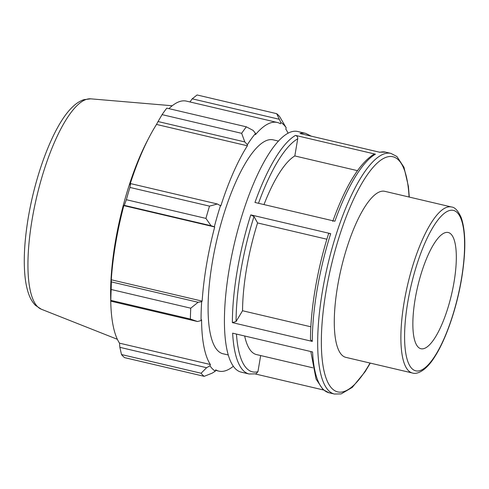 <?xml version="1.0" encoding="UTF-8"?>
<svg xmlns="http://www.w3.org/2000/svg" width="489" height="489" viewBox="0 0 489 489"><rect width="100%" height="100%" fill="white"/><g stroke="black" fill="none" stroke-linecap="round" stroke-linejoin="round"><path stroke-width="0.73" d="M444.336 232.99A59.695 17.384 -76.8 0 1 448.242 232.507A59.695 17.384 -76.8 0 1 452.875 288.363A59.695 17.384 -76.8 0 1 424.843 348.247A59.695 17.384 -76.8 0 1 420.937 348.73A59.695 17.384 -76.8 0 1 416.304 292.868A59.695 17.384 -76.8 0 1 444.336 232.99M412.423 373.009L345.815 357.355A85.275 24.835 -76.8 0 1 350.582 236.945A85.275 24.835 -76.8 0 1 379.244 192.012A85.275 24.835 -76.8 0 1 384.819 191.327L451.433 206.975A85.275 24.835 103.2 0 0 445.852 207.666A85.275 24.835 103.2 0 0 405.803 293.211A85.275 24.835 103.2 0 0 412.423 373.009C416.622 374.617 425.785 371.383 434.874 356.591C446.096 339.14 456.702 308.113 461.585 278.797C466.005 251.78 465.876 231.364 461.194 217.556C458.101 210.722 454.849 207.195 451.433 206.975M375.454 154.176L295.521 135.398A123.595 35.997 103.2 0 0 254.965 202.458L334.892 221.236A123.595 35.997 -76.8 0 1 375.454 154.176L373.608 154.438C359.183 163.711 345.564 186.016 332.758 221.352M246.969 200.576A123.595 35.997 -76.8 0 1 297.667 131.492L305.662 133.369A123.595 35.997 103.2 0 0 299.983 133.521L379.916 152.299A123.595 35.997 -76.8 0 1 385.595 152.146L390.919 153.399A123.595 35.997 103.2 0 0 340.222 222.489A123.595 35.997 103.2 0 0 334.384 394.03L329.054 392.783A123.595 35.997 -76.8 0 1 312.569 351.952L232.642 333.174A123.595 35.997 103.2 0 0 249.127 373.999L241.132 372.123A123.595 35.997 -76.8 0 1 246.969 200.576M330.698 233.663L250.771 214.885A123.595 35.997 103.2 0 0 232.373 322.618L312.3 341.401A123.595 35.997 -76.8 0 1 330.698 233.663C329.115 233.345 328.419 233.479 328.608 234.066M255.405 373.987L323.437 389.971M328.559 233.791C317.355 268.828 310.436 309.292 310.484 339.708L312.3 341.401M263.987 204.579A102.996 29.994 -76.8 0 1 294.818 155.942L297.722 138.79C297.844 137.073 297.11 135.942 295.521 135.398M232.373 322.618L236.077 321.511L242.544 310.747A102.996 29.994 -76.8 0 1 257.569 222.935L254.005 216.541L250.771 214.885M249.127 373.999L256.047 373.834L257.935 371.707L260.668 355.552M312.832 367.807L256.499 354.574A102.996 29.994 -76.8 0 1 244.665 335.998M326.878 239.225L257.569 222.935M242.544 310.747L310.857 326.799M288.076 133.216A127.715 37.195 103.2 0 0 285.784 129.078L286.193 127.812L279.745 116.761A137.323 39.994 103.2 0 0 276.652 113.662L280.827 122.446A129.084 37.598 -76.8 0 1 286.193 127.812M280.827 122.446L280.478 123.766A127.715 37.195 103.2 0 0 277.294 122.47A127.715 37.195 103.2 0 0 255.466 134.646L255.545 133.442L253.149 130.429L246.37 126.834A137.323 39.994 103.2 0 0 241.658 133.326L244.8 141.926L247.373 144.701A129.084 37.598 -76.8 0 1 255.545 133.442M247.373 144.701L247.379 145.789A127.715 37.195 103.2 0 0 220.826 205.912L217.391 203.992L209.506 206.132A137.323 39.994 103.2 0 0 205.93 218.406L211.059 225.735L214.335 226.762A129.084 37.598 -76.8 0 1 220.533 205.472M214.335 226.762L214.695 226.975A127.715 37.195 103.2 0 0 202.153 301.126L201.657 301.713L198.112 302.281L190.741 308.192A137.323 39.994 103.2 0 0 190.404 319.06L197.507 321.53L201.065 320.564A129.084 37.598 -76.8 0 1 201.657 301.713M201.065 320.564L201.566 319.775A127.715 37.195 103.2 0 0 210.386 364.519L209.977 365.784L206.609 367.716L201.077 373.235A137.323 39.994 103.2 0 0 204.17 376.328L212.085 373.199L215.343 371.151A129.084 37.598 -76.8 0 1 209.977 365.784M215.343 371.151L215.692 369.831A127.715 37.195 103.2 0 0 218.876 371.127A127.715 37.195 103.2 0 0 233.314 366.304M228.216 354.983L222.96 353.749A109.86 31.993 -76.8 0 1 214.433 250.943A109.86 31.993 -76.8 0 1 266.022 140.734A109.86 31.993 -76.8 0 1 273.21 139.848L278.473 141.089M204.17 376.328L124.597 357.636A137.323 39.994 -76.8 0 1 121.504 354.537L201.077 373.235M206.609 367.716L119.854 347.331L119.524 343.168A127.715 37.195 -76.8 0 1 110.734 300.778A127.715 37.195 -76.8 0 1 110.703 298.431L110.752 301.151L197.507 321.53M190.404 319.06L110.832 300.368L110.752 301.151M214.695 226.975L123.833 205.631L124.304 205.356L211.059 225.735M205.93 218.406L126.358 199.714L124.304 205.356M247.379 145.789L156.517 124.438L158.045 121.541L244.8 141.926M241.658 133.326L162.085 114.634L158.045 121.541M189.952 101.95L192.214 98.815L278.968 119.2M276.652 113.662L197.079 94.97L192.214 98.815M162.085 114.634A137.323 39.994 -76.8 0 1 166.798 108.142L246.37 126.834M168.937 108.644A127.715 37.195 -76.8 0 1 178.075 102.152A127.715 37.195 -76.8 0 1 186.431 101.125L277.294 122.47M110.734 300.778L110.655 296.468A121.358 35.342 -76.8 0 1 147.152 141.125L149.145 137.305A127.715 37.195 -76.8 0 1 156.517 124.438M119.854 347.331L121.504 354.537M110.832 300.368A137.323 39.994 -76.8 0 1 111.174 289.494L190.741 308.192M198.112 302.281L111.358 281.896L111.174 289.494M111.358 281.896L111.29 279.781A127.715 37.195 -76.8 0 1 123.833 205.631M126.358 199.714A137.323 39.994 -76.8 0 1 129.933 187.434L209.506 206.132M217.391 203.992L130.636 183.613L129.933 187.434M130.636 183.613L129.964 184.567A127.715 37.195 -76.8 0 1 149.145 137.305M202.153 301.126L111.29 279.781M210.386 364.519L119.524 343.168M357.453 170.655L294.818 155.942M461.427 278.944A82.415 24.004 -76.8 0 1 421.133 370.185A82.415 24.004 -76.8 0 1 407.753 302.294A82.415 24.004 -76.8 0 1 448.046 211.052A82.415 24.004 -76.8 0 1 461.427 278.944M258.498 203.283A120.734 35.159 -76.8 0 1 297.722 138.79M236.077 321.511A120.734 35.159 -76.8 0 1 254.005 216.541M257.935 371.707A120.734 35.159 -76.8 0 1 236.468 334.073M370.045 363.052A120.734 35.159 -76.8 0 1 323.498 368.431A120.734 35.159 -76.8 0 1 343.406 224.298A120.734 35.159 -76.8 0 1 409.055 197.018M90.716 98.833L83.802 99.683C79.756 101.095 75.991 103.534 72.494 107.012C53.222 125.098 33.759 177.758 27.005 225.826C24.285 244.983 23.6 261.67 24.951 275.875C25.63 282.789 26.864 288.797 28.662 293.889C30.239 298.51 32.512 302.336 35.489 305.374L41.29 309.207A108.148 31.498 -76.8 0 1 34.646 206.15A108.148 31.498 -76.8 0 1 84.976 99.915A108.148 31.498 -76.8 0 1 90.716 98.833L172.232 105.758M329.054 392.783L323.052 389.654L316.047 379.012L310.821 351.542M379.311 152.158L385.595 152.146M311.279 136.174L305.662 133.369M334.384 394.03L341.151 393.908L352.276 387.392L365.118 371.701L370.277 363.107M409.287 197.073L408.413 186.401L403.975 167.287L396.897 156.498L390.919 153.399M41.29 309.207L117.36 339.305M218.876 371.127L215.557 370.344"/></g></svg>
